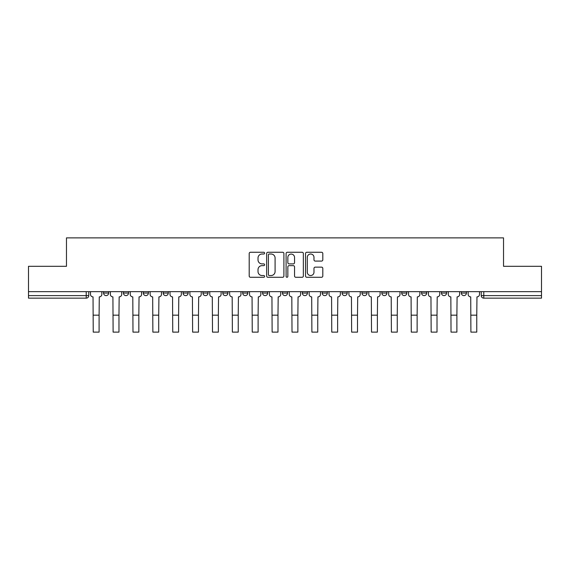 <?xml version="1.0" encoding="UTF-8"?>
<svg xmlns="http://www.w3.org/2000/svg" width="570" height="570" viewBox="0 0 570 570"><rect width="100%" height="100%" fill="white"/><g stroke="black" fill="none" stroke-linecap="round" stroke-linejoin="round"><path stroke-width="0.85" d="M264.615 253.137A0.876 0.876 0 0 0 263.739 252.268L250.451 252.268A1.254 1.254 0 0 0 249.197 253.515L249.197 276.03A1.254 1.254 0 0 0 250.451 277.276L263.739 277.276A0.876 0.876 0 0 0 264.615 276.4A0.876 0.876 0 0 0 263.739 275.531L262.015 275.531A4.004 4.004 0 0 1 258.018 271.527L258.018 269.653A4.004 4.004 0 0 1 262.015 265.649L263.739 265.649A0.876 0.876 0 0 0 264.615 264.772A0.876 0.876 0 0 0 263.739 263.896L262.015 263.896A4.004 4.004 0 0 1 258.018 259.892L258.018 258.018A4.004 4.004 0 0 1 262.015 254.013L263.739 254.013A0.876 0.876 0 0 0 264.615 253.137M441.472 291.655L441.472 293.058L446.574 293.058A2.551 2.551 0 0 1 444.023 295.609A2.551 2.551 0 0 1 441.472 293.058L441.472 291.655M421.593 291.655L421.593 293.058L426.695 293.058A2.551 2.551 0 0 1 424.144 295.609A2.551 2.551 0 0 1 421.593 293.058L421.593 291.655M322.207 291.655L322.207 293.058L327.301 293.058A2.551 2.551 0 0 1 324.757 295.609A2.551 2.551 0 0 1 322.207 293.058L322.207 291.655M282.449 291.655L282.449 293.058L287.551 293.058A2.551 2.551 0 0 1 285 295.609A2.551 2.551 0 0 1 282.449 293.058L282.449 291.655M262.57 291.655L262.57 293.058L267.672 293.058A2.551 2.551 0 0 1 265.121 295.609A2.551 2.551 0 0 1 262.57 293.058L262.57 291.655M242.699 291.655L242.699 293.058L247.793 293.058A2.551 2.551 0 0 1 245.243 295.609A2.551 2.551 0 0 1 242.699 293.058L242.699 291.655M222.82 291.655L222.82 293.058L227.915 293.058A2.551 2.551 0 0 1 225.364 295.609A2.551 2.551 0 0 1 222.82 293.058L222.82 291.655M202.941 291.655L202.941 293.058L208.036 293.058A2.551 2.551 0 0 1 205.492 295.609A2.551 2.551 0 0 1 202.941 293.058L202.941 291.655M183.063 293.058L183.063 291.655L183.063 293.058A2.551 2.551 0 0 0 185.613 295.609A2.551 2.551 0 0 1 183.063 293.058L188.157 293.058A2.551 2.551 0 0 1 185.613 295.609A2.551 2.551 0 0 0 188.157 293.058A2.551 2.551 0 0 1 185.613 295.609M163.184 293.058L163.184 291.655L163.184 293.058A2.551 2.551 0 0 0 165.735 295.609A2.551 2.551 0 0 1 163.184 293.058L168.278 293.058A2.551 2.551 0 0 1 165.735 295.609M143.305 293.058L143.305 291.655L143.305 293.058A2.551 2.551 0 0 0 145.856 295.609A2.551 2.551 0 0 1 143.305 293.058L148.407 293.058A2.551 2.551 0 0 1 145.856 295.609M321.551 261.081A1.254 1.254 0 0 0 322.805 259.834L322.805 253.515A1.254 1.254 0 0 0 321.551 252.268L306.795 252.268A1.254 1.254 0 0 0 305.541 253.515L305.541 276.03A1.254 1.254 0 0 0 306.795 277.276L321.551 277.276A1.254 1.254 0 0 0 322.805 276.03L322.805 268.399A1.254 1.254 0 0 0 321.551 267.145L315.238 267.145A1.254 1.254 0 0 0 313.985 268.399L313.985 272.182A3.349 3.349 0 0 1 310.643 275.531A3.349 3.349 0 0 1 307.294 272.182L307.294 257.362A3.349 3.349 0 0 1 310.643 254.013A3.349 3.349 0 0 1 313.985 257.362L313.985 259.834A1.254 1.254 0 0 0 315.238 261.081L321.551 261.081M28.5 291.655L28.5 266.304L66.469 266.304L66.469 237.882L503.531 237.882L503.531 266.304L541.5 266.304L541.5 291.655L28.5 291.655L28.5 295.609L88.77 295.609L88.77 291.655M283.903 253.515A1.254 1.254 0 0 0 282.656 252.268L267.893 252.268A1.254 1.254 0 0 0 266.646 253.515L266.646 276.03A1.254 1.254 0 0 0 267.893 277.276L282.656 277.276A1.254 1.254 0 0 0 283.903 276.03L283.903 253.515M287.344 252.268L302.107 252.268A1.254 1.254 0 0 1 303.354 253.515L303.354 276.03A1.254 1.254 0 0 1 302.107 277.276L295.787 277.276A1.254 1.254 0 0 1 294.54 276.03L294.54 266.895A1.254 1.254 0 0 0 293.286 265.649L289.097 265.649A1.254 1.254 0 0 0 287.843 266.895L287.843 276.4A0.876 0.876 0 0 1 286.966 277.276A0.876 0.876 0 0 1 286.097 276.4L286.097 253.515A1.254 1.254 0 0 1 287.344 252.268M481.23 291.655L481.23 295.609L541.5 295.609L541.5 298.153L483.78 298.153A2.551 2.551 0 0 1 481.23 295.609M541.5 291.655L541.5 295.609M86.22 291.655L86.22 298.153A2.551 2.551 0 0 0 88.77 295.609A2.551 2.551 0 0 1 86.22 298.153L28.5 298.153L28.5 295.609M466.445 291.655L466.445 293.058A2.551 2.551 0 0 1 463.902 295.609A2.551 2.551 0 0 1 461.351 293.058L466.445 293.058A2.551 2.551 0 0 1 463.902 295.609A2.551 2.551 0 0 0 466.445 293.058M461.351 291.655L461.351 293.058M446.574 291.655L446.574 293.058M426.695 291.655L426.695 293.058M406.816 291.655L406.816 293.058A2.551 2.551 0 0 1 404.265 295.609A2.551 2.551 0 0 1 401.722 293.058A2.551 2.551 0 0 0 404.265 295.609M401.722 291.655L401.722 293.058L406.816 293.058M386.937 291.655L386.937 293.058A2.551 2.551 0 0 1 384.387 295.609A2.551 2.551 0 0 1 381.843 293.058L386.937 293.058A2.551 2.551 0 0 1 384.387 295.609A2.551 2.551 0 0 0 386.937 293.058M381.843 291.655L381.843 293.058M367.059 291.655L367.059 293.058A2.551 2.551 0 0 1 364.508 295.609A2.551 2.551 0 0 1 361.964 293.058A2.551 2.551 0 0 0 364.508 295.609M361.964 291.655L361.964 293.058L367.059 293.058M347.18 291.655L347.18 293.058A2.551 2.551 0 0 1 344.636 295.609A2.551 2.551 0 0 1 342.086 293.058L347.18 293.058M342.086 291.655L342.086 293.058M327.301 291.655L327.301 293.058M307.43 291.655L307.43 293.058A2.551 2.551 0 0 1 304.879 295.609A2.551 2.551 0 0 1 302.328 293.058L307.43 293.058M302.328 291.655L302.328 293.058M287.551 291.655L287.551 293.058M267.672 291.655L267.672 293.058M247.793 291.655L247.793 293.058L247.793 291.655M227.915 291.655L227.915 293.058A2.551 2.551 0 0 1 225.364 295.609A2.551 2.551 0 0 0 227.915 293.058M208.036 291.655L208.036 293.058A2.551 2.551 0 0 1 205.492 295.609A2.551 2.551 0 0 0 208.036 293.058L208.036 291.655M188.157 291.655L188.157 293.058M168.278 291.655L168.278 293.058L168.278 291.655M148.407 291.655L148.407 293.058L148.407 291.655M123.426 291.655L123.426 293.058L128.528 293.058L128.528 291.655L128.528 293.058A2.551 2.551 0 0 1 125.977 295.609A2.551 2.551 0 0 1 123.426 293.058A2.551 2.551 0 0 0 125.977 295.609A2.551 2.551 0 0 0 128.528 293.058A2.551 2.551 0 0 1 125.977 295.609M103.555 291.655L103.555 293.058L108.649 293.058L108.649 291.655L108.649 293.058A2.551 2.551 0 0 1 106.098 295.609A2.551 2.551 0 0 1 103.555 293.058A2.551 2.551 0 0 0 106.098 295.609A2.551 2.551 0 0 0 108.649 293.058A2.551 2.551 0 0 1 106.098 295.609M269.275 254.013A0.876 0.876 0 0 0 268.399 254.89L268.399 274.655A0.876 0.876 0 0 0 269.275 275.531L271.085 275.531A4.004 4.004 0 0 0 275.089 271.527L275.089 258.018A4.004 4.004 0 0 0 271.085 254.013L269.275 254.013M294.54 257.426A3.349 3.349 0 0 0 291.192 254.078A3.349 3.349 0 0 0 287.843 257.426L287.843 262.649A1.254 1.254 0 0 0 289.097 263.896L293.286 263.896A1.254 1.254 0 0 0 294.54 262.649L294.54 257.426M90.487 291.655L90.487 294.334A2.551 2.551 0 0 0 93.038 296.885L93.231 332.118L99.095 332.118L99.095 315.167L93.231 315.167M101.831 291.655L101.831 294.334A2.551 2.551 0 0 1 99.28 296.885L99.095 315.167M110.366 291.655L110.366 294.334A2.551 2.551 0 0 0 112.917 296.885L113.109 332.118L118.966 332.118L118.966 315.167L113.109 315.167M121.709 291.655L121.709 294.334A2.551 2.551 0 0 1 119.159 296.885L118.966 315.167M130.245 291.655L130.245 294.334A2.551 2.551 0 0 0 132.796 296.885L132.988 332.118L138.845 332.118L138.845 315.167L132.988 315.167M141.588 291.655L141.588 294.334A2.551 2.551 0 0 1 139.037 296.885L138.845 315.167M150.124 291.655L150.124 294.334A2.551 2.551 0 0 0 152.674 296.885L152.867 332.118L158.724 332.118L158.724 315.167L152.867 315.167M161.467 291.655L161.467 294.334A2.551 2.551 0 0 1 158.916 296.885L158.724 315.167M170.002 291.655L170.002 294.334A2.551 2.551 0 0 0 172.553 296.885L172.739 332.118L178.602 332.118L178.602 315.167L172.739 315.167M181.346 291.655L181.346 294.334A2.551 2.551 0 0 1 178.795 296.885L178.602 315.167M189.881 291.655L189.881 294.334A2.551 2.551 0 0 0 192.425 296.885L192.617 332.118L198.481 332.118L198.481 315.167L192.617 315.167M201.217 291.655L201.217 294.334A2.551 2.551 0 0 1 198.673 296.885L198.481 315.167M209.76 291.655L209.76 294.334A2.551 2.551 0 0 0 212.304 296.885L212.496 332.118L218.36 332.118L218.36 315.167L212.496 315.167M221.096 291.655L221.096 294.334A2.551 2.551 0 0 1 218.552 296.885L218.36 315.167M229.639 291.655L229.639 294.334A2.551 2.551 0 0 0 232.182 296.885L232.375 332.118L238.239 332.118L238.239 315.167L232.375 315.167M240.975 291.655L240.975 294.334A2.551 2.551 0 0 1 238.424 296.885L238.239 315.167M249.51 291.655L249.51 294.334A2.551 2.551 0 0 0 252.061 296.885L252.254 332.118L258.117 332.118L258.117 315.167L252.254 315.167M260.853 291.655L260.853 294.334A2.551 2.551 0 0 1 258.303 296.885L258.117 315.167M269.389 291.655L269.389 294.334A2.551 2.551 0 0 0 271.94 296.885L272.132 332.118L277.989 332.118L277.989 315.167L272.132 315.167M280.732 291.655L280.732 294.334A2.551 2.551 0 0 1 278.181 296.885L277.989 315.167M289.268 291.655L289.268 294.334A2.551 2.551 0 0 0 291.819 296.885L292.011 332.118L297.868 332.118L297.868 315.167L292.011 315.167M300.611 291.655L300.611 294.334A2.551 2.551 0 0 1 298.06 296.885L297.868 315.167M309.147 291.655L309.147 294.334A2.551 2.551 0 0 0 311.697 296.885L311.883 332.118L317.746 332.118L317.746 315.167L311.883 315.167M320.49 291.655L320.49 294.334A2.551 2.551 0 0 1 317.939 296.885L317.746 315.167M329.025 291.655L329.025 294.334A2.551 2.551 0 0 0 331.576 296.885L331.761 332.118L337.625 332.118L337.625 315.167L331.761 315.167M340.361 291.655L340.361 294.334A2.551 2.551 0 0 1 337.818 296.885L337.625 315.167M348.904 291.655L348.904 294.334A2.551 2.551 0 0 0 351.448 296.885L351.64 332.118L357.504 332.118L357.504 315.167L351.64 315.167M360.24 291.655L360.24 294.334A2.551 2.551 0 0 1 357.696 296.885L357.504 315.167M368.783 291.655L368.783 294.334A2.551 2.551 0 0 0 371.327 296.885L371.519 332.118L377.383 332.118L377.383 315.167L371.519 315.167M380.119 291.655L380.119 294.334A2.551 2.551 0 0 1 377.575 296.885L377.383 315.167M388.655 291.655L388.655 294.334A2.551 2.551 0 0 0 391.205 296.885L391.398 332.118L397.261 332.118L397.261 315.167L391.398 315.167M399.998 291.655L399.998 294.334A2.551 2.551 0 0 1 397.447 296.885L397.261 315.167M408.533 291.655L408.533 294.334A2.551 2.551 0 0 0 411.084 296.885L411.276 332.118L417.133 332.118L417.133 315.167L411.276 315.167M419.876 291.655L419.876 294.334A2.551 2.551 0 0 1 417.326 296.885L417.133 315.167M428.412 291.655L428.412 294.334A2.551 2.551 0 0 0 430.963 296.885L431.155 332.118L437.012 332.118L437.012 315.167L431.155 315.167M439.755 291.655L439.755 294.334A2.551 2.551 0 0 1 437.204 296.885L437.012 315.167M448.291 291.655L448.291 294.334A2.551 2.551 0 0 0 450.841 296.885L451.034 332.118L456.891 332.118L456.891 315.167L451.034 315.167M459.634 291.655L459.634 294.334A2.551 2.551 0 0 1 457.083 296.885L456.891 315.167M468.17 291.655L468.17 294.334A2.551 2.551 0 0 0 470.72 296.885L470.905 332.118L476.769 332.118L476.769 315.167L470.905 315.167M479.512 291.655L479.512 294.334A2.551 2.551 0 0 1 476.962 296.885L476.769 315.167M483.78 291.655L483.78 298.153"/></g></svg>
